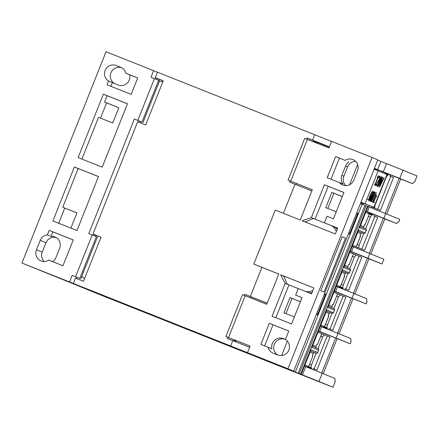 <?xml version="1.0" encoding="UTF-8"?>
<svg xmlns="http://www.w3.org/2000/svg" width="439" height="439" viewBox="0 0 439 439"><rect width="100%" height="100%" fill="white"/><g stroke="black" fill="none" stroke-linecap="round" stroke-linejoin="round"><path stroke-width="0.66" d="M318.484 330.984L350.256 343.808L335.637 338.025L321.694 373.062M335.637 338.025L318.407 331.176M334.37 291.073L366.137 303.898L351.518 298.114L337.575 333.157M351.518 298.114L334.288 291.271M393.553 222.343L383.28 218.298L369.336 253.341M383.28 218.298L393.547 222.364M366.06 211.439L368.985 212.602L366.055 211.455M364.573 250.29L377.655 217.426L374.857 216.306L361.78 249.171L364.573 250.29L352.506 245.494M332.811 330.106L345.894 297.241L343.095 296.122L330.018 328.987L332.811 330.106L329.157 328.652L329.02 329.009A2.524 0.543 -68.3 0 1 328.745 329.634M322.945 326.182L320.744 325.31M316.931 370.011L330.007 337.147L327.214 336.033L314.137 368.897L316.931 370.011L313.276 368.562M307.064 366.093L304.864 365.215M323.203 373.677L337.147 338.628M339.084 333.766L353.033 298.718M354.964 293.861L368.914 258.807M370.845 253.951L384.794 218.902M386.726 214.045L400.675 178.991M95.12 292.764L93.617 292.149L95.109 292.764A1.262 1.235 -67.7 0 0 95.109 292.764A1.262 1.235 -67.7 0 0 95.12 292.764L318.714 381.617A1.262 1.235 -67.7 0 0 318.912 381.678M352.522 245.456L358.668 247.898L359.102 245.341L357.22 244.594M361.78 249.171L358.668 247.898M367.92 213.414A7.578 1.63 111.7 0 0 368.508 213.041L369.001 212.586M368.431 216.427L370.307 217.173L371.745 215.028L369.358 214.084M373.134 214.227L372.634 214.682A7.578 1.63 -68.3 0 1 371.778 215.044L371.745 215.028M374.857 216.306L374.006 215.955L374.154 215.587A2.524 0.543 111.7 0 0 374.451 214.748M359.102 245.341L363.799 233.526M365.671 228.829L370.307 217.173M333.909 308.644L338.546 296.989L339.984 294.849L337.596 293.9M327.335 329.074L327.307 328.591A7.578 1.63 111.7 0 0 326.934 327.724L327.335 325.162L332.038 313.347M330.018 328.987L329.162 328.641M343.095 296.122L339.984 294.849M336.664 296.243L338.546 296.989M327.335 325.162L325.458 324.41M322.786 326.001L326.907 327.714M318.028 348.555L322.665 336.9L324.103 334.754L321.716 333.805M311.454 368.979L311.421 368.497A7.578 1.63 111.7 0 0 311.053 367.635L311.454 365.067L316.157 353.252M314.137 368.897L313.281 368.546L313.133 368.914A2.524 0.543 -68.3 0 1 312.864 369.545M327.214 336.033L324.103 334.754M320.783 336.148L322.665 336.9M311.454 365.067L309.572 364.321M306.905 365.912L311.021 367.619M322.775 326.073L322.808 326.084A7.578 1.63 -68.3 0 1 323.175 326.951L323.208 327.428M320.755 325.277L322.852 326.106M306.894 365.978L306.927 365.994A7.578 1.63 -68.3 0 1 307.295 366.861L307.327 367.333M304.875 365.182L306.965 366.016M336.642 285.366L338.732 286.195M348.692 290.195L361.774 257.331L358.976 256.217L345.899 289.081L348.692 290.195L345.038 288.747M338.826 286.277L336.625 285.399M345.899 289.081L345.043 288.73L344.9 289.098A2.524 0.543 -68.3 0 1 344.626 289.724M350.251 251.168L367.959 258.231L369.83 253.533L383.884 259.295L382.018 263.993L367.399 258.209L353.455 293.247M367.399 258.209L350.174 251.36M349.79 268.739L354.427 257.078L355.864 254.938L353.477 253.989M343.221 289.164L343.188 288.681A7.578 1.63 111.7 0 0 342.815 287.814L343.216 285.251L347.918 273.437M358.976 256.217L355.864 254.938M352.55 256.332L354.427 257.078M343.216 285.251L341.339 284.505M338.672 286.096L342.788 287.803M338.656 286.162L338.688 286.179A7.578 1.63 -68.3 0 1 339.056 287.04L339.089 287.518M371.581 206.807L374.549 207.987L374.983 205.436L374.692 205.32M380.459 210.38L393.536 177.515L390.743 176.396L377.661 209.266L380.459 210.38L371.564 206.846M377.661 209.266L374.549 207.987M409.433 182.432L399.161 178.393L385.217 213.431M399.161 178.393L390.32 174.876M376.86 169.525L374.357 168.532L376.865 169.514M385.903 177.147L386.194 177.263L387.626 175.123L386.836 174.804M389.014 174.316L388.515 174.771A7.578 1.63 -68.3 0 1 387.659 175.134L387.626 175.123M390.743 176.396L389.887 176.05L390.035 175.677A2.524 0.543 111.7 0 0 390.331 174.843M374.983 205.436L386.194 177.263M366.066 211.417L396.593 223.55L383.84 218.32L385.711 213.628L369.254 207.065L367.388 211.757L383.84 218.32M366.131 211.258L367.388 211.757M93.617 292.149L72.243 283.358M369.254 207.065L367.997 206.566M366.137 303.898L367.07 301.555L366.768 301.428L366.697 298.668L336.236 286.382M337.492 286.881L335.626 291.573M369.83 253.533L352.116 246.471M353.373 246.97L351.507 251.668M350.256 343.808L351.189 341.46L350.887 341.339L350.816 338.579L320.355 326.287M321.611 326.786L319.74 331.483M72.49 283.462L74.394 284.285L72.215 283.418M322.188 373.26L305.731 366.697L302.46 374.911L318.917 381.475L322.188 373.26L334.935 378.484L335.006 381.244L335.308 381.37L332.971 387.236L318.714 381.617M305.731 366.697L304.474 366.197M302.46 374.911L300.281 374.044L301.203 374.412L310.395 351.227M329.283 147.136L313.473 140.853M352.078 298.141L353.949 293.444M336.197 338.046L338.068 333.355M402.991 170.2L386.539 163.632L383.269 171.852L399.726 178.415L402.991 170.2L417.05 175.957L414.712 181.828L414.411 181.708M409.428 182.454L390.326 174.865M385.124 172.774L412.473 183.639L414.416 181.702L414.712 181.828M385.711 213.628L399.77 219.39L398.831 221.733L398.53 221.618L398.831 221.733M349.916 233.06L348.851 232.632L350.415 233.263L357.889 214.484L357.39 214.276L349.916 233.06L350.415 233.263M356.325 213.848L357.39 214.276M317.776 313.814L316.711 313.386L318.28 314.017L325.754 295.238L325.25 295.03L317.776 313.814L318.28 314.017M324.437 294.706L325.25 295.03M374.368 168.499L376.871 169.492M398.53 221.613L396.593 223.55M399.726 178.415L412.473 183.639M374.451 168.307L377.65 169.619L380.92 161.398L377.716 160.087M377.65 169.619L383.269 171.852M386.539 163.632L380.92 161.398M318.917 381.475L332.971 387.236M367.959 258.231L382.018 263.993M59.891 278.227L59.781 278.502M362.131 204.212L295.337 372.063L298.13 373.177L364.924 205.331L360.435 203.52M289.394 369.391L264.503 359.497L293.74 371.114L377.82 159.834L372.047 157.469L287.968 368.749L293.74 371.114M295.337 372.063L289.312 369.594M317.957 313.89L317.54 314.95L316.294 314.439M324.86 293.647L325.853 294.059L325.436 295.107M350.097 233.136L349.674 234.196L348.429 233.685M356.742 212.789L357.988 213.299L357.571 214.353M320.805 325.162L324.547 326.698L320.783 325.206M324.547 326.698L328.795 316.014L328.196 315.767L329.085 313.539L330.49 312.738L326.413 311.064M333.322 304.49L337.569 293.806L333.322 304.49L332.773 304.265L331.884 306.493L332.18 307.937M333.377 304.512L332.767 304.276M337.569 293.806L333.881 292.297M328.388 306.021L327.801 307.492L334.474 310.23L334.644 309.341L334.15 308.743L328.29 306.345L334.161 308.749M326.424 311.037L332.279 313.441L333.47 312.842L326.868 309.841L326.281 311.322M332.279 313.441L330.49 312.738M336.686 285.251L340.428 286.788L336.664 285.301M340.428 286.788L344.681 276.109L344.077 275.862L344.966 273.629L346.371 272.828L342.294 271.154M349.257 264.602L353.45 253.901L349.257 264.602L348.648 264.366L347.765 266.588L348.061 268.031M349.203 264.58L348.654 264.355M353.45 253.901L349.762 252.387M344.269 266.111L343.682 267.587L350.355 270.32L350.531 269.431L350.031 268.838L344.171 266.435L350.042 268.844M342.305 271.132L348.165 273.53L349.351 272.932L342.749 269.936L342.162 271.412M348.165 273.53L346.371 272.828M352.566 245.346L356.309 246.883L352.55 245.39M356.309 246.883L360.562 236.198L359.958 235.952L360.847 233.724L362.252 232.917L358.175 231.249M365.083 224.675L369.336 213.991L365.083 224.675L364.535 224.45L363.646 226.678L363.942 228.121M365.138 224.697L364.529 224.461M369.336 213.991L365.643 212.481M360.15 226.2L359.563 227.676L366.236 230.415L366.411 229.52L365.912 228.928L360.051 226.529L365.923 228.933M358.186 231.221L364.046 233.625L365.232 233.027L358.63 230.025L358.043 231.501M364.046 233.625L362.252 232.917M298.13 373.177L300.677 374.193L367.47 206.346L367.997 206.56L360.013 226.634M358.235 231.106L344.127 266.539M342.349 271.011L328.246 306.449M326.462 310.922L312.365 346.36M316.294 347.847L316.003 346.404L312.864 345.114M321.688 333.717L317.49 344.423L321.743 333.739L318.001 332.202M317.441 344.395L316.892 344.176L316.003 346.404M317.49 344.423L316.887 344.181M310.543 350.948L316.398 353.351L314.198 352.605L313.199 353.444L312.316 355.678L312.859 355.903L308.666 366.603L304.902 365.116M304.924 365.072L308.612 366.581M308.666 366.603L312.859 355.903M312.508 345.927L311.92 347.403L318.593 350.135L318.763 349.246L318.27 348.654L312.409 346.25L318.28 348.659M316.398 353.351L317.172 353.252L317.66 352.484L310.988 349.751L310.713 350.52M310.587 350.832L301.203 374.412M72.468 283.512L73.406 283.835M300.677 374.193L301.176 374.401M287.968 368.749L21.95 263.043L106.029 51.764L153.612 70.674L151 77.242L154.435 78.614L137.808 120.396L142 122.075L158.633 80.288L154.435 78.614M74.548 284.307L21.95 263.043M74.537 284.329L73.39 283.874M300.43 301.725L292.006 298.383L285.943 313.616M285.416 339.451L285.366 339.429A8.665 8.462 -67.7 0 0 274.518 343.852A8.665 8.462 -67.7 0 0 277.986 355.074M367.47 206.346L366.071 205.787L299.277 373.633M364.924 205.331L366.071 205.787M376.574 170.239L376.909 169.399L382.643 171.676L385.151 172.703L384.8 173.592M382.643 171.676L382.292 172.56M369.194 205.479L368.656 206.824M371.712 206.478L371.174 207.828M360.995 202.11L373.885 207.345L362.422 202.785L363.454 203.208L362.927 204.536M290.766 181.181L307.399 139.393L304.71 138.334L288.083 180.122L312.327 189.747L300.271 220.027L275.275 210.094L253.791 264.091L278.781 274.04M247.492 352.665L250.104 346.091L228.549 337.525L245.176 295.738L266.736 304.304L278.787 274.024L253.791 264.091M307.399 139.393L328.954 147.959L331.571 141.385L372.047 157.469M302.109 220.757L311.322 217.623L324.399 184.759L343.896 192.501L333.431 218.798L327.011 216.246L324.394 222.82L337.695 228.104L335.358 233.971L302.109 220.757M311.536 293.834L298.235 288.549L295.623 295.123L302.043 297.675L291.578 323.966L272.087 316.223L285.163 283.353L280.62 274.754L313.874 287.968L311.536 293.834M339.331 182.531L327.203 177.713L335.61 156.586L345.158 160.383A8.665 8.462 112.3 0 1 357.549 170.744L353.812 180.133A8.665 8.462 112.3 0 1 339.331 182.531L343.095 184.078A8.665 8.462 -67.7 0 1 341.844 175.424L343.852 176.248A8.665 8.462 -67.7 0 0 345.778 185.642M268.13 347.271L260.876 344.39L269.283 323.263L288.774 331.006L285.399 339.495A8.665 8.462 112.3 0 1 277.772 354.992L273.184 353.17A8.665 8.462 112.3 0 1 268.13 347.271L271.895 348.818A8.665 8.462 -67.7 0 1 283.358 338.606L285.366 339.429M324.394 222.82L330.529 225.278A10.108 9.872 112.3 0 1 330.627 225.322A10.108 9.872 112.3 0 1 336.285 231.638M337.673 228.154L333.338 226.431M333.289 226.414A10.108 9.872 112.3 0 1 337.218 229.295M312.93 290.338A10.108 9.872 112.3 0 1 305.001 291.238M311.97 292.742A10.108 9.872 112.3 0 1 308.112 292.473M304.633 221.761A2.524 2.469 -67.7 0 0 306.208 221.618L312.387 218.869A2.524 2.469 112.3 0 1 314.28 218.825L326.402 223.643M278.776 274.046L275.275 272.652A10.108 9.872 112.3 0 1 274.962 272.52M298.229 288.571L288.121 284.554A2.524 2.469 112.3 0 1 286.777 283.221L284.176 276.987A2.524 2.469 -67.7 0 0 282.826 275.654L282.946 275.708M298.218 288.588L288.928 284.9L275.868 317.721M267.186 303.179L250.329 296.473L261.913 267.362L278.77 274.068M345.52 238.07L324.031 292.061L320.766 290.722L342.255 236.731L345.52 238.07L342.239 236.764M261.913 267.362L256.42 265.151M236.314 340.642L235.798 341.257L234.014 340.527M235.798 341.257L234.003 340.549M360.617 203.059L363.119 204.053M360.622 203.048L363.124 204.042M376.667 170.003L374.165 169.01M363.448 203.219L360.951 202.225M373.885 207.345L386.962 174.475L374.072 169.245M365.05 203.723L378.127 170.853M370.198 201.402L370.192 201.397C369.748 201.238 370.181 199.525 371.493 196.249C372.815 192.924 373.677 191.377 374.083 191.618L374.088 191.623C373.682 191.382 372.815 192.924 371.498 196.249C370.187 199.525 369.753 201.243 370.198 201.402L370.198 201.402C370.609 201.633 371.471 200.085 372.788 196.771C374.088 193.511 374.527 191.794 374.088 191.623L374.083 191.618M380.119 185.368L383.768 177.828L380.108 185.401L382.654 177.372L382.369 177.257L379.323 186.926L382.364 177.252M379.614 187.047L379.318 186.926L379.614 187.047L384.043 177.938L383.768 177.828M375.405 185.324L374.423 184.918L374.807 183.963L374.429 184.923L375.405 185.324L375.789 184.364L375.433 184.221L378.802 175.759L377.655 176.813L378.588 175.671M375.169 184.111L377.672 177.817L377.31 177.669L377.65 176.807L377.315 177.669L377.677 177.817L375.175 184.111L374.807 183.963M372.524 192.556L372.837 191.124L371.548 192.359L369.77 196.2L371.548 192.359L372.837 191.124M370.527 195.092L371.207 194.609L370.532 195.092L372.365 192.2M368.716 200.793L368.606 199.756L369.764 196.195L368.612 199.756L368.716 200.793L369.512 200.096L370.642 197.813L371.378 195.328L371.202 194.609M379.406 176.467L380.147 176.116L379.411 176.467L378.879 177.806L379.406 176.467M378.89 177.811L379.697 177.197L379.422 178.898L375.779 185.472L377.013 185.982L375.773 185.472L379.417 178.892L379.691 177.191M374.692 196.376L376.157 192.694L374.692 196.376L373.77 195.997L375.235 192.315L374.966 192.205L371.229 201.594L374.966 192.2M372.684 202.192L372.42 202.083L374.247 197.484L373.326 197.106L374.253 197.484L372.42 202.083L372.689 202.192L376.426 192.803L376.157 192.694M371.493 201.704L371.229 201.594L371.498 201.704L373.326 197.106M377.814 186.542L377.809 186.537C377.364 186.377 377.798 184.665 379.109 181.389C380.426 178.064 381.293 176.516 381.7 176.758L381.705 176.758C381.299 176.522 380.432 178.064 379.115 181.389C377.803 184.665 377.37 186.383 377.814 186.542L377.814 186.542C378.226 186.773 379.087 185.225 380.404 181.911C381.705 178.651 382.139 176.933 381.705 176.763L381.7 176.758M374.061 202.752L372.952 202.302L376.157 196.551L375.405 196.244L375.795 195.267L375.411 196.244L376.163 196.551L372.958 202.302L374.066 202.758L374.462 201.759L373.655 201.43L376.854 195.701L375.795 195.267M371.301 199.493L370.615 200.36L370.714 199.224L373.671 192.666L373.584 193.758L371.301 199.493L373.671 192.661M370.609 200.354L371.295 199.487M369.117 199.761L370.34 197.753L369.122 199.767L370.17 195.997L370.736 195.629L370.862 196.063L370.346 197.753L370.862 196.063M370.856 196.057L370.736 195.629M377.013 185.982L377.447 184.896L376.464 184.49L379.724 178.942L380.141 176.11M379.296 177.372L379.697 177.197M378.226 185.494L378.912 184.627L378.231 185.499L378.33 184.364L380.597 178.673L381.288 177.806L381.195 178.898L380.13 181.795L378.917 184.627L381.288 177.8M368.606 199.794L366.883 199.108M163.193 80.968L156.202 78.104M245.176 295.738L242.493 294.684L225.865 336.466L228.549 337.525M225.865 336.466L250.098 346.119M312.316 189.774L288.083 180.122M155.785 79.152L156.235 78.027L155.23 77.615L163.253 80.803L145.693 124.939L137.665 121.746L93.013 233.96L101.036 237.148L83.476 281.284L75.448 278.096L73.302 283.495M250.927 298.026L251.349 296.962L267.159 303.245M233.817 341.026L234.289 339.835M283.413 213.332L294.981 184.259L311.838 190.965M230.618 346.009L232.763 340.609L249.621 347.309M329.404 146.829L312.546 140.129L314.697 134.729L331.549 141.429M313.869 287.984L282.628 275.577M232.763 340.609L227.259 338.42L227.737 337.229M314.697 134.729L153.612 70.674M294.981 184.259L289.477 182.075L289.954 180.879M342.283 196.557L333.859 193.209L327.796 208.448M355.623 161.343A8.665 8.462 -67.7 0 0 347.589 166.858L343.852 176.248M336.219 211.796L325.782 207.647L331.851 192.386L333.859 193.209M331.851 192.386L342.288 196.535M294.366 316.963L283.929 312.815L290.003 297.56L300.435 301.703M290.003 297.56L292.006 298.383M343.88 192.545L328.169 186.301L315.098 219.149M302.027 297.713L295.623 295.123M311.322 217.623L314.088 218.754M280.62 274.754L282.129 275.368M285.163 283.353L288.928 284.9M288.758 331.05L273.047 324.805L264.657 345.894M269.283 323.263L273.047 324.805M285.427 339.429L283.358 338.606M324.399 184.759L328.169 186.301M345.158 160.383L339.38 158.128L330.984 179.216M335.61 156.586L339.38 158.128M348.923 161.925A8.665 8.462 -67.7 0 0 345.581 166.035L341.844 175.424M142 122.075L134.367 119.029L88.777 233.592L92.217 234.958L75.59 276.746L72.15 275.379L69.532 281.948M134.367 119.029L137.808 120.396M76.984 230.535L52.905 220.965L74.389 166.974L98.468 176.538L76.984 230.535M102.205 167.149L78.126 157.585L103.352 94.198L127.431 103.769L102.205 167.149M125.861 73.236L137.703 77.944L131.168 94.374L107.089 84.809L108.592 81.017A8.665 8.462 112.3 0 1 116.225 65.521L120.807 67.343A8.665 8.462 112.3 0 1 125.861 73.236L137.687 77.983M47.352 234.909L49.168 230.354L73.247 239.924L62.969 265.749L48.833 260.129A8.665 8.462 112.3 0 1 36.448 249.769L40.185 240.38A8.665 8.462 112.3 0 1 47.352 234.909L51.116 236.456L52.932 231.896L73.231 239.963M158.633 80.288L159.631 80.699L143.004 122.486M75.59 276.746L79.783 278.419L96.41 236.632L92.217 234.958M79.783 278.419L72.15 275.379M96.41 236.632L97.414 237.044L80.787 278.831M49.168 230.354L52.932 231.896M52.642 261.644A8.665 8.462 -67.7 0 0 55.945 257.567L59.682 248.172A8.665 8.462 -67.7 0 0 51.116 236.456M98.451 176.582L78.153 168.516L62.739 207.252L76.957 212.899L70.904 228.121M76.951 212.92L64.747 208.075L58.7 223.27M62.739 207.252L64.747 208.075M74.389 166.974L78.153 168.516M127.414 103.807L107.116 95.74L104.592 102.078L118.81 107.731L112.741 122.991L98.523 117.339L81.906 159.083M118.804 107.753L106.6 102.902L100.536 118.14M104.592 102.078L106.6 102.902M103.352 94.198L107.116 95.74M108.592 81.017L112.362 82.559L110.869 86.313M112.362 82.559A8.665 8.462 -67.7 0 0 113.58 83.169L118.168 84.99A8.665 8.462 -67.7 0 0 129.631 74.784M56.077 237.51A8.665 8.462 -67.7 0 0 45.958 242.745L42.221 252.134A8.665 8.462 -67.7 0 0 44.147 261.534M121.784 67.804A8.665 8.462 -67.7 0 0 111.001 72.627A8.665 8.462 -67.7 0 0 115.018 83.739M356.737 212.805L357.988 213.299M324.855 293.658L325.853 294.059M357.653 164.493L349.592 184.742M287.358 341.136L281.624 355.541M93.013 233.96L94.017 234.371L93.567 235.496M76.929 277.305L76.457 278.496M139.147 120.961L138.675 122.146M157.376 72.215L155.23 77.615M296.034 184.682L296.506 183.491M313.144 141.676L313.567 140.617L307.042 137.939L312.546 140.129M306.592 139.075L307.042 137.939M251.349 296.962L244.825 294.289L250.329 296.473M244.375 295.425L244.825 294.289M93.99 234.431L101.008 237.219M84.019 278.074L84.65 278.331L84.019 278.074A5.054 4.933 112.3 0 1 83.975 278.052A5.054 4.933 112.3 0 1 81.802 276.29M95.367 236.215L95.79 235.145M159.28 81.594A5.054 4.933 112.3 0 1 162.117 81.819L162.754 82.071M140.365 122.821L140.946 121.674M319.927 144.376L313.265 141.38M322.808 326.084L326.934 327.724M327.307 328.591L323.175 326.951M306.927 365.994L311.053 367.635M311.421 368.497L307.295 366.861M372.634 214.682L368.508 213.041M338.688 286.179L342.815 287.814M343.188 288.681L339.056 287.04M388.515 174.771L384.899 173.334M328.745 315.992L324.492 326.676M325.941 312.25L329.085 313.539M331.884 306.493L328.745 305.209M344.626 276.082L340.373 286.766M341.822 272.345L344.966 273.629M347.765 266.588L344.626 265.299M360.507 236.177L356.254 246.855M357.703 232.434L360.847 233.724M363.646 226.678L360.507 225.394M310.06 352.16L313.199 353.444M314.609 352.643L310.532 350.975M366.236 230.415L365.303 232.763M350.355 270.32L349.422 272.668M334.474 310.23L333.541 312.579M318.593 350.135L317.66 352.484M277.421 273.53L275.275 272.652M36.448 249.769L42.221 252.134M116.225 65.521L121.74 67.782M345.581 166.035L347.589 166.858M40.185 240.38L45.958 242.745M359.892 226.936L367.997 206.56M344.011 266.841L358.356 230.793M328.131 306.751L342.475 270.704M312.25 346.656L326.594 310.609M366.356 230.195L365.237 232.999M350.476 270.106L349.356 272.91M334.595 310.011L333.475 312.815M318.714 349.921L317.595 352.726M333.388 226.453L330.627 225.322M277.371 273.513L275.176 272.614M84.65 278.331L83.975 278.052"/></g></svg>
